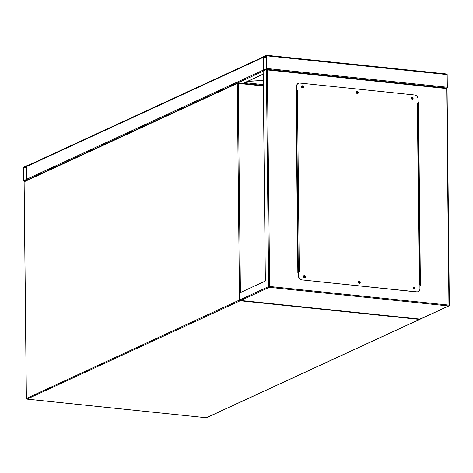 <?xml version="1.0" encoding="UTF-8"?>
<svg xmlns="http://www.w3.org/2000/svg" width="473" height="473" viewBox="0 0 473 473"><rect width="100%" height="100%" fill="white"/><g stroke="black" fill="none" stroke-linecap="round" stroke-linejoin="round"><path stroke-width="0.71" d="M23.969 167.046A0.721 0.319 -84.1 0 0 23.65 167.897L23.78 180.55A0.721 0.319 -84.1 0 0 24.034 181.118A0.721 0.319 -84.1 0 0 24.111 181.106L26.707 179.906A0.721 0.319 -84.1 0 0 27.02 179.054L26.89 166.401A0.721 0.319 -84.1 0 0 26.642 165.834A0.721 0.319 -84.1 0 0 26.559 165.846L23.969 167.046M26.689 166.496L23.851 167.803L24.076 180.668L26.819 179.149L26.689 166.496M266.405 55.288L446.849 74.036A0.721 0.319 95.9 0 1 446.932 74.019A0.721 0.319 95.9 0 1 447.18 74.592L447.316 87.245A0.721 0.319 95.9 0 1 447.032 88.079M266.577 55.826A0.721 0.319 -84.1 0 0 266.329 55.258A0.721 0.319 -84.1 0 0 266.246 55.27L263.656 56.47A0.721 0.319 -84.1 0 0 263.337 57.322L263.473 69.974A0.721 0.319 -84.1 0 0 263.721 70.542A0.721 0.319 -84.1 0 0 263.804 70.53L266.394 69.33A0.721 0.319 -84.1 0 0 266.707 68.479L266.577 55.826L447.18 74.592M263.662 56.908L263.768 70.093L266.506 68.573L266.376 55.92L263.662 56.908L266.388 57.192M263.68 56.73A0.721 0.627 65.2 0 0 263.337 57.322L263.473 69.974L27.02 179.054L26.89 166.401A0.721 0.627 -114.8 0 1 27.233 165.816L263.402 56.861M27.54 179.799A0.721 0.627 -114.8 0 1 27.02 179.054M411.693 97.822L411.699 98.768M243.725 83.431A0.721 0.319 -84.1 0 0 243.944 83.059M247.675 81.338L263.254 80.41M247.509 81.415L263.254 80.475M302.348 87.511A0.597 0.52 -114.8 0 1 302.336 86.346A0.597 0.52 -114.8 0 1 302.348 87.511M302.507 87.499A0.597 0.52 65.2 0 0 302.016 86.435M357.174 93.205A0.597 0.52 -114.8 0 1 357.162 92.046A0.597 0.52 -114.8 0 1 357.174 93.205M357.334 93.193A0.597 0.52 65.2 0 0 356.843 92.129M412.001 98.898A0.597 0.52 -114.8 0 1 411.989 97.74A0.597 0.52 -114.8 0 1 412.001 98.898M412.16 98.892A0.597 0.52 65.2 0 0 411.67 97.822M413.987 288.707A0.597 0.52 -114.8 0 1 413.976 287.549A0.597 0.52 -114.8 0 1 413.987 288.707M414.147 288.696A0.597 0.52 65.2 0 0 413.656 287.631M359.161 283.014A0.597 0.52 -114.8 0 1 359.149 281.855A0.597 0.52 -114.8 0 1 359.161 283.014M359.32 283.002A0.597 0.52 65.2 0 0 358.83 281.938M304.334 277.314A0.597 0.52 -114.8 0 1 304.322 276.155A0.597 0.52 -114.8 0 1 304.334 277.314M304.494 277.308A0.597 0.52 65.2 0 0 304.003 276.238M420.278 319.127L448.93 305.907A0.721 0.721 0 0 0 449.35 305.245L449.273 305.322A0.721 0.627 -114.8 0 1 448.635 305.954A0.721 0.319 95.9 0 0 448.954 305.103L269.64 286.472A0.721 0.319 -84.1 0 1 269.32 287.324L448.635 305.954L420.13 319.104L420.444 318.619L420.13 319.104L240.816 300.473L269.32 287.324A0.721 0.627 -114.8 0 1 268.67 286.555L266.394 69.33L267.369 69.951L446.683 88.581L448.954 305.103L449.35 305.245L447.062 88.079L266.494 69.318L263.154 70.826L265.353 281.021L239.77 292.828L239.841 299.858L240.574 300.473L420.213 319.139M417.996 102.458L418.481 102.505L420.396 285.284L419.912 285.231M298.487 272.619L297.842 272.549L295.927 89.775L296.571 89.84M420.231 285.266L418.321 102.582L418.002 102.546M296.571 89.929L295.927 89.864M446.997 88.096L446.683 88.581L446.997 88.096L266.636 69.36M303.956 275.718A1.082 0.94 -114.8 0 1 304.86 277.675M304.5 277.716A1.082 0.94 -114.8 0 1 304.482 275.605A1.082 0.94 -114.8 0 1 304.5 277.716M358.782 281.417A1.082 0.94 -114.8 0 1 359.687 283.374M359.326 283.41A1.082 0.94 -114.8 0 1 359.303 281.305A1.082 0.94 -114.8 0 1 359.326 283.41M413.609 287.111A1.082 0.94 -114.8 0 1 414.514 289.068M414.153 289.109A1.082 0.94 -114.8 0 1 414.129 286.999A1.082 0.94 -114.8 0 1 414.153 289.109M411.622 97.302A1.082 0.94 -114.8 0 1 412.527 99.259M412.166 99.3A1.082 0.94 -114.8 0 1 412.143 97.19A1.082 0.94 -114.8 0 1 412.166 99.3M356.796 91.608A1.082 0.94 -114.8 0 1 357.7 93.565M357.34 93.607A1.082 0.94 -114.8 0 1 357.316 91.496A1.082 0.94 -114.8 0 1 357.34 93.607M301.969 85.915A1.082 0.94 -114.8 0 1 302.874 87.872M302.513 87.907A1.082 0.94 -114.8 0 1 302.489 85.796A1.082 0.94 -114.8 0 1 302.513 87.907M418.002 103.067L417.357 103.002L419.261 284.374L419.906 284.439L419.947 288.654A3.607 3.14 -114.8 0 1 418.233 291.599A3.607 3.14 -114.8 0 1 416.76 291.835L301.945 279.91A3.607 3.14 -114.8 0 1 298.688 276.061L298.64 271.839L299.285 271.91L297.387 90.538L296.742 90.467L296.695 86.252A3.607 3.14 -114.8 0 1 298.41 83.307A3.607 3.14 -114.8 0 1 299.888 83.071L414.697 94.996A3.607 3.14 -114.8 0 1 417.961 98.851L418.002 103.067L417.357 103.002M298.688 276.061L298.64 271.839M297.387 90.538L296.742 90.467M416.76 291.835L416.601 291.912A3.607 3.14 65.2 0 0 418.073 291.675A3.607 3.14 65.2 0 0 418.156 291.634M416.601 291.912L301.945 279.91M298.522 276.131A3.607 3.14 65.2 0 0 301.786 279.981M296.577 90.544L296.695 86.252M298.333 83.349A3.607 3.14 65.2 0 0 298.25 83.384A3.607 3.14 65.2 0 0 296.536 86.323M296.666 90.55L295.938 90.84M297.836 272.212L298.481 271.94M297.842 272.395L298.481 272.099M417.683 103.215L419.657 284.415M263.313 86.009L238.221 83.402L240.408 292.533M26.405 398.485L239.515 300.006L237.251 83.484L24.123 181.809L26.387 398.331A0.721 0.627 65.2 0 0 27.044 399.1L206.358 417.73L419.486 319.405L240.172 300.775L27.044 399.1A0.721 0.319 -84.1 0 1 26.961 399.111A0.721 0.319 -84.1 0 1 26.843 399.041M238.043 82.864L263.307 85.489M24.123 181.957L26.311 398.402A0.721 0.721 0 0 0 26.961 399.111L206.275 417.742A0.721 0.721 0 0 0 206.654 417.683A0.721 0.627 65.2 0 1 206.358 417.73A0.721 0.319 95.9 0 1 206.275 417.742A0.721 0.319 95.9 0 1 206.198 417.712M239.846 299.929L239.515 300.006A0.721 0.627 65.2 0 0 240.172 300.775A0.721 0.319 -84.1 0 0 240.402 300.444M24.046 181.88L24.123 181.809A0.721 0.627 65.2 0 1 24.466 181.218A0.721 0.721 0 0 0 24.046 181.88M419.717 319.086A0.721 0.319 95.9 0 1 419.486 319.405A0.721 0.627 65.2 0 0 420.036 319.121M24.762 181.171A0.721 0.627 65.2 0 0 24.466 181.218L237.594 82.893A0.721 0.627 65.2 0 0 237.251 83.484L238.221 83.402A0.721 0.319 95.9 0 0 237.966 82.834A0.721 0.721 0 0 0 237.594 82.893A0.721 0.627 65.2 0 1 237.889 82.846A0.721 0.319 95.9 0 1 237.966 82.834L263.307 85.465M27.097 165.905L26.719 165.863M27.192 179.959L26.707 179.906M24.602 181.153L24.111 181.106M26.701 167.767L23.969 167.483M26.701 168.098L23.851 167.803M24.454 180.503L23.987 180.455M266.707 68.479L447.316 87.245M263.538 57.227L266.394 57.523M263.674 69.88L264.141 69.927M26.89 166.401L263.337 57.322M243.087 83.366L263.189 74.09M237.925 82.828L263.159 71.187M244.772 82.674L263.301 84.602M239.841 299.858L268.67 286.555L269.64 286.472L267.369 69.951M296.417 90.615L298.315 271.987M420.065 319.121A0.721 0.721 0 0 1 419.782 319.358L206.654 417.683M419.841 284.433L417.943 103.096M27.121 165.881L26.642 165.834M24.561 181.171L24.034 181.118M266.329 55.258L446.932 74.019M243.246 83.378L263.189 74.178"/></g></svg>
